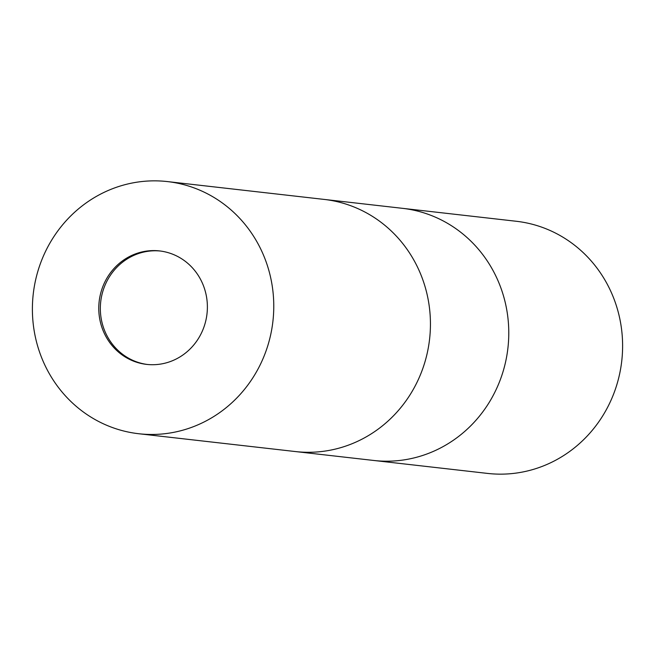 <?xml version="1.0" encoding="UTF-8"?>
<svg xmlns="http://www.w3.org/2000/svg" width="655" height="655" viewBox="0 0 655 655"><rect width="100%" height="100%" fill="white"/><g stroke="black" fill="none" stroke-linecap="round" stroke-linejoin="round"><path stroke-width="0.98" d="M160.319 251.021A57.1 54.275 -83.5 0 0 139.974 253.076A57.1 54.275 -83.5 0 0 100.469 312.476A57.1 54.275 -83.5 0 0 147.408 364.475M373.407 460.424A126.89 120.61 -83.5 0 0 373.743 460.465A126.89 120.61 -83.5 0 0 420.698 456.085A126.89 120.61 -83.5 0 0 508.419 323.169A126.89 120.61 -83.5 0 0 402.432 208.323A126.89 120.61 -83.5 0 0 402.096 208.282M295.077 451.516A126.89 120.61 -83.5 0 0 295.413 451.557A126.89 120.61 -83.5 0 0 342.36 447.177A126.89 120.61 -83.5 0 0 430.081 314.253A126.89 120.61 -83.5 0 0 324.094 199.407A126.89 120.61 -83.5 0 0 323.758 199.374M487.574 473.418A126.89 120.61 -83.5 0 0 534.529 469.037A126.89 120.61 -83.5 0 0 622.25 336.121A126.89 120.61 -83.5 0 0 516.263 221.267L402.432 208.323A126.89 120.61 -83.5 0 1 508.419 323.169A126.89 120.61 -83.5 0 1 420.698 456.085A126.89 120.61 -83.5 0 1 373.743 460.465L487.574 473.418M167.754 362.42A57.1 54.275 -83.5 0 0 207.226 302.61A57.1 54.275 -83.5 0 0 159.533 250.922A57.1 54.275 -83.5 0 0 138.41 252.895A57.1 54.275 -83.5 0 0 98.93 312.705A57.1 54.275 -83.5 0 0 146.63 364.393A57.1 54.275 -83.5 0 0 167.754 362.42M373.743 460.465L295.413 451.557A126.882 120.61 -83.5 0 0 342.36 447.177A126.882 120.61 -83.5 0 0 430.081 314.261A126.882 120.61 -83.5 0 0 324.094 199.407L402.432 208.323M120.471 185.963A126.89 120.61 -83.5 0 0 32.75 318.879A126.89 120.61 -83.5 0 0 138.737 433.733A126.89 120.61 -83.5 0 0 185.684 429.352A126.89 120.61 -83.5 0 0 273.413 296.437A126.89 120.61 -83.5 0 0 167.426 181.582A126.89 120.61 -83.5 0 0 120.471 185.963M295.413 451.557L138.737 433.733M324.094 199.407L167.426 181.582"/></g></svg>
